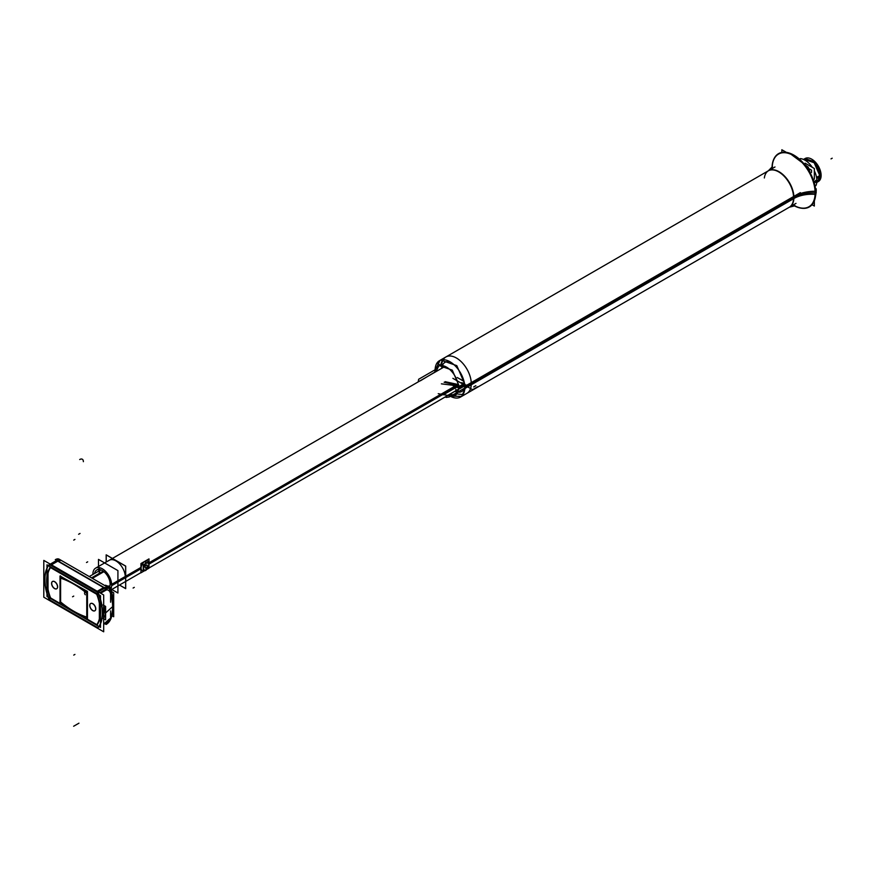 <?xml version="1.0" encoding="UTF-8"?>
<svg xmlns="http://www.w3.org/2000/svg" width="876" height="876" viewBox="0 0 876 876"><rect width="100%" height="100%" fill="white"/><g stroke="black" fill="none" stroke-linecap="round" stroke-linejoin="round"><path stroke-width="1.31" d="M111.624 583.832L110.113 584.708A11.092 6.406 60 0 0 105.514 573.222A11.092 6.406 60 0 0 96.743 570.013A11.092 6.406 60 0 0 94.575 573.495M111.493 582.781L110.113 583.569A11.092 6.406 60 0 1 109.106 588.026M106.171 562.042L106.171 554.826L125.695 566.093L125.695 588.661L119.443 585.048M125.323 577.164A13.282 7.665 -120 0 0 119.026 563.301A13.282 7.665 -120 0 0 108.591 560.75A13.282 7.665 -120 0 1 119.026 563.301A13.282 7.665 -120 0 1 125.323 577.164A13.282 7.665 -120 0 0 119.026 563.301A13.282 7.665 -120 0 0 108.591 560.75A13.282 7.665 -120 0 1 119.026 563.301A13.282 7.665 -120 0 1 125.323 577.164M805.099 158.523A13.282 7.665 60 0 1 815.6 162.367A13.282 7.665 60 0 1 821.108 176.109L816.739 178.638M458.301 385.539L149.281 563.98M140.948 568.798L111.657 585.705A13.282 7.665 60 0 0 106.149 571.962A13.282 7.665 60 0 0 95.648 568.119A13.282 7.665 60 0 0 92.9 574.459A13.282 7.665 60 0 1 92.922 573.528M819.991 176.098L814.165 162.75L803.927 159.191L805.077 158.534L815.304 162.093L821.097 175.452L819.991 176.098L821.097 175.452L818.348 181.529L817.209 182.197L819.991 176.098M818.37 181.518A13.282 7.665 60 0 0 821.108 174.751L816.542 177.39M458.104 384.323L149.04 562.764M140.948 567.44L111.657 584.347A13.282 7.665 60 0 1 110.77 589.165M449.202 394.66L456.122 394.737L459.604 387.05L458.466 387.707L459.604 387.05L452.268 370.132L439.314 365.631L438.175 366.288A16.808 9.702 -120 0 1 451.447 371.172A16.808 9.702 -120 0 1 458.411 388.572L464.674 384.958M815.282 182.526L816.848 181.628A16.808 9.702 -120 0 0 814.341 170.864M438.153 366.299A16.808 9.702 -120 0 0 434.759 372.333M812.304 167.338A16.808 9.702 -120 0 0 800.27 158.6M435.93 371.665L438.756 366.004M448.041 395.328A16.808 9.702 -120 0 0 454.962 395.415A16.808 9.702 -120 0 0 458.411 386.842L464.433 383.37M814.899 181.025L816.848 179.909A16.808 9.702 -120 0 1 815.895 185.657M786.374 152.369L781.841 149.752L781.841 152.424M805.077 163.166L814.341 168.51L814.341 179.219M814.341 200.812L814.341 206.046L812.03 204.71M815.698 193.706A8.694 5.322 3.2 0 0 816.224 192.074L815.238 197.79M815.085 194.483A30.474 17.597 -120 0 0 804.321 165.137A30.474 17.597 -120 0 0 781.6 152.906A30.474 17.597 -120 0 0 772.03 167.48A30.474 17.597 -120 0 1 772.074 166.528M816.268 190.464A8.694 5.015 180 0 1 815.698 192.249A8.694 5.015 0 0 0 816.268 190.464L808.23 167.141L789.44 153.103M793.24 204.962A30.419 17.564 -120 0 0 815.238 192.84A30.419 17.564 -120 0 1 793.24 204.962A30.419 17.564 -120 0 0 815.238 192.84A30.419 17.564 -120 0 1 794.466 205.663A30.419 17.564 -120 0 0 811.844 204.272A30.419 17.564 -120 0 0 815.238 192.84A30.419 17.564 -120 0 0 804.058 164.589A30.419 17.564 -120 0 0 782.137 152.807M781.863 152.851A30.419 17.564 -120 0 0 772.238 167.152A30.419 17.564 -120 0 1 794.094 155.797A30.419 17.564 -120 0 1 815.238 192.84A30.419 17.564 -120 0 0 794.094 155.797A30.419 17.564 -120 0 0 772.238 167.152A30.419 17.564 -120 0 1 794.094 155.797A30.419 17.564 -120 0 1 815.238 192.84A30.419 17.564 -120 0 0 794.094 155.797A30.419 17.564 -120 0 0 772.238 167.152M794.083 205.674A30.474 17.597 -120 0 0 811.494 204.677A30.474 17.597 -120 0 0 815.085 191.362M815.633 190.727A8.694 4.687 -3 0 0 816.224 188.855M772.227 166.177A27.594 16.907 -176.8 0 1 772.303 167.02M801.66 208.236A30.77 17.772 -120 0 0 815.665 191.253A27.594 14.903 -3 0 0 793.547 196.563A21.013 12.133 -120 0 1 789.353 207.207L795.145 205.718L789.561 207.086A21.013 12.133 60 0 0 793.908 197.472A27.594 15.932 180 0 1 815.129 192.829A27.594 15.932 0 0 0 793.908 197.472L471.277 383.743A21.013 12.133 -120 0 0 462.101 362.598A21.013 12.133 -120 0 0 445.917 356.97A21.013 12.133 60 0 1 462.101 362.598A21.013 12.133 60 0 1 471.277 383.743A21.013 12.133 60 0 1 466.919 393.357A21.013 12.133 -120 0 0 471.277 383.743A21.013 12.133 -120 0 0 457.469 358.656A21.013 12.133 -120 0 0 441.712 364.252A21.013 12.133 60 0 1 457.469 358.656A21.013 12.133 60 0 1 471.277 383.743L793.908 197.472A27.594 15.932 180 0 1 815.129 192.829A27.594 15.932 0 0 0 793.908 197.472L471.277 383.743A21.013 12.133 60 0 0 457.469 358.656A21.013 12.133 60 0 0 441.712 364.252M773.596 159.64A30.77 17.772 -120 0 1 798.54 158.381A30.77 17.772 -120 0 1 815.665 194.406A27.594 16.907 3.2 0 0 815.195 194.373M815.096 194.362A27.594 16.907 3.2 0 0 793.547 198.721A21.013 12.133 -120 0 0 784.918 177.061A21.013 12.133 -120 0 0 768.34 170.809L772.523 166.539L768.548 170.7A21.013 12.133 60 0 1 784.743 176.328A21.013 12.133 60 0 1 793.908 197.472A21.013 12.133 60 0 0 780.111 172.386A21.013 12.133 60 0 0 764.343 177.97A21.013 12.133 60 0 1 780.111 172.386A21.013 12.133 60 0 1 793.908 197.472A27.594 15.932 0 0 1 815.129 192.829M452.651 396.16L461.63 396.412L465.988 386.787L464.838 387.455L465.988 386.787L456.812 365.653L440.628 360.025L439.478 360.682A21.013 12.133 -120 0 1 456.078 366.781A21.013 12.133 -120 0 1 464.795 388.528L800.335 194.8M774.997 166.966L439.456 360.693A21.013 12.133 -120 0 0 435.109 370.548A21.013 12.133 -120 0 1 435.142 369.256L435.755 368.895M436.358 367.931L440.059 360.386M449.76 395.919A21.013 12.133 -120 0 0 460.469 397.08A21.013 12.133 -120 0 0 464.795 386.371L800.335 192.643M455.071 391.276A16.644 9.614 -120 0 0 457.721 392.01M454.929 391.353A16.808 9.702 -120 0 0 464.817 387.422A16.808 9.702 -120 0 1 454.929 391.353A16.808 9.702 -120 0 0 464.817 387.422A16.808 9.702 -120 0 1 454.929 391.353M465.901 384.914A4.205 2.573 3.2 0 0 466.777 385.221M442.479 365.61A16.644 9.614 -120 0 0 441.789 368.281M450.001 361.755A16.808 9.702 -120 0 0 441.657 368.358A16.808 9.702 -120 0 1 450.001 361.755A16.808 9.702 -120 0 0 441.657 368.358A16.808 9.702 -120 0 1 450.001 361.755M809.435 168.926L811.505 170.119L811.505 172.506M50.425 598.483L100.499 627.391L100.499 595.702L46.986 564.812L46.986 578.806M50.337 598.428L46.986 596.49L46.986 582.868M50.173 568.119A37.69 21.758 -120 0 0 48.016 573.222L48.016 589.263L48.016 573.222A37.69 21.758 60 0 1 50.173 568.119A37.69 21.758 -120 0 0 48.016 573.222A37.69 21.758 60 0 1 50.173 568.119A37.69 21.758 -120 0 0 48.016 573.222L48.016 589.263A37.69 21.758 -120 0 0 50.239 597.038A37.69 21.758 60 0 1 48.016 589.263L48.016 573.222L48.016 589.263A37.69 21.758 -120 0 0 50.239 597.038A1.675 0.975 -120 0 0 51.29 598.363A1.675 0.975 60 0 1 50.239 597.038A37.69 21.758 60 0 1 48.016 589.263A37.69 21.758 -120 0 0 50.239 597.038A1.675 0.975 -120 0 0 51.29 598.363A1.675 0.975 60 0 1 50.239 597.038M50.239 568.02A1.675 0.975 -120 0 1 51.29 567.9L96.196 593.829A1.675 0.975 60 0 1 96.918 594.53A1.675 0.975 60 0 0 96.196 593.829L51.29 567.9A1.675 0.975 -120 0 0 50.239 568.02A1.675 0.975 -120 0 1 51.29 567.9L96.196 593.829M97.805 596.775A37.69 21.758 60 0 1 99.415 602.644A37.69 21.758 -120 0 0 97.805 596.775A37.69 21.758 60 0 1 99.415 602.644A37.69 21.758 -120 0 0 97.805 596.775M99.47 603.871L99.47 618.412M99.36 619.354A37.69 21.758 60 0 1 97.247 624.172A37.69 21.758 -120 0 0 99.36 619.354A37.69 21.758 60 0 1 97.247 624.172A37.69 21.758 -120 0 0 99.36 619.354M96.995 624.402A1.675 0.975 60 0 1 96.196 624.292A1.675 0.975 -120 0 0 96.995 624.402A1.675 0.975 60 0 1 96.196 624.292A1.675 0.975 -120 0 0 96.995 624.402M96.075 624.227L88.169 619.66M88.06 619.595A1.675 0.975 60 0 1 86.877 617.646A1.675 0.975 -120 0 0 88.06 619.595A1.675 0.975 60 0 1 86.877 617.646A1.675 0.975 -120 0 0 88.06 619.595M86.877 591.607L86.877 593.983A1.675 0.975 -120 0 0 86.669 593.38A1.675 0.975 60 0 1 86.877 593.972L86.877 591.607L86.877 593.983A1.675 0.975 -120 0 0 86.669 593.38A1.675 0.975 -120 0 0 86.395 592.942A1.675 0.975 60 0 1 86.669 593.38A1.675 0.975 60 0 1 86.877 593.972L86.877 591.607L86.877 593.983A1.675 0.975 -120 0 0 86.669 593.38A1.675 0.975 -120 0 0 84.775 592.362A1.675 0.975 -120 0 0 85.333 594.76M86.757 591.399L60.608 576.298M60.608 576.441L60.608 602.381A1.675 0.975 60 0 1 59.426 603.06A1.675 0.975 -120 0 0 60.608 602.381L60.608 576.441L60.608 602.381A1.675 0.975 60 0 1 59.426 603.06A1.675 0.975 -120 0 0 60.608 602.381M59.305 602.995L51.399 598.428M54.662 581.653A4.205 2.431 -120 0 0 51.695 583.372A4.205 2.431 -120 0 0 54.662 588.519A4.205 2.431 -120 0 0 57.641 586.8A4.205 2.431 -120 0 0 54.662 581.653A4.205 2.431 -120 0 0 51.695 583.372A4.205 2.431 -120 0 0 54.662 588.519A4.205 2.431 -120 0 0 57.641 586.8A4.205 2.431 -120 0 0 54.662 581.653A4.205 2.431 -120 0 0 51.695 583.372A4.205 2.431 -120 0 0 54.662 588.519A4.205 2.431 -120 0 0 57.641 586.8A4.205 2.431 -120 0 0 54.662 581.653A4.205 2.431 -120 0 0 51.695 583.372A4.205 2.431 -120 0 0 54.662 588.519A4.205 2.431 -120 0 0 57.641 586.8A4.205 2.431 -120 0 0 54.662 581.653A4.205 2.431 -120 0 0 51.695 583.372A4.205 2.431 -120 0 0 54.662 588.519A4.205 2.431 -120 0 0 57.641 586.8A4.205 2.431 -120 0 0 54.662 581.653M92.812 610.539A4.205 2.431 -120 0 0 95.791 608.831A4.205 2.431 -120 0 0 92.812 603.684A4.205 2.431 -120 0 0 89.845 605.393A4.205 2.431 -120 0 0 92.812 610.539A4.205 2.431 -120 0 0 95.791 608.831A4.205 2.431 -120 0 0 92.812 603.684A4.205 2.431 -120 0 0 89.845 605.393A4.205 2.431 -120 0 0 92.812 610.539A4.205 2.431 -120 0 0 95.791 608.831A4.205 2.431 -120 0 0 92.812 603.684A4.205 2.431 -120 0 0 89.845 605.393A4.205 2.431 -120 0 0 92.812 610.539A4.205 2.431 -120 0 0 95.791 608.831A4.205 2.431 -120 0 0 92.812 603.684A4.205 2.431 -120 0 0 89.845 605.393A4.205 2.431 -120 0 0 92.812 610.539A4.205 2.431 -120 0 0 95.791 608.831A4.205 2.431 -120 0 0 92.812 603.684A4.205 2.431 -120 0 0 89.845 605.393A4.205 2.431 -120 0 0 92.812 610.539M92.517 603.641A4.205 2.431 60 0 1 95.407 607.331A4.205 2.431 60 0 1 94.805 610.813A4.205 2.431 60 0 1 92.517 610.495M54.739 581.839A4.205 2.431 -120 0 0 52.45 581.511A4.205 2.431 -120 0 0 51.848 585.004A4.205 2.431 -120 0 0 54.739 588.683M54.367 588.464A4.205 2.431 -120 0 0 56.655 588.792A4.205 2.431 -120 0 0 57.258 585.299A4.205 2.431 -120 0 0 54.367 581.62M50.326 567.736A37.69 21.758 -120 0 0 50.326 597.804M47.895 572.97L47.895 589.647M51.279 598.494A1.675 0.975 60 0 1 50.063 596.961M96.973 624.884L50.261 597.925L96.973 624.884M60.488 602.316A1.675 0.975 60 0 1 60.137 603.214A1.675 0.975 60 0 1 59.185 603.06M60.488 575.85L60.488 602.962M87.282 591.837L59.962 576.069M86.757 618.127L86.757 591.015M86.757 617.481A1.675 0.975 -120 0 0 88.06 619.726M97.006 624.38A1.675 0.975 60 0 1 96.907 624.446A1.675 0.975 60 0 1 95.955 624.292M96.831 624.654A37.69 21.758 -120 0 0 96.831 594.585M99.36 602.677L99.36 619.365M96.897 594.76A1.675 0.975 -120 0 0 95.955 593.84M50.261 567.451L96.973 594.421M51.279 568.042A1.675 0.975 -120 0 0 50.326 567.889A1.675 0.975 -120 0 0 50.063 568.185M92.889 610.703A4.205 2.431 60 0 1 89.998 607.024A4.205 2.431 60 0 1 90.6 603.542A4.205 2.431 60 0 1 92.889 603.86M103.686 631.793L103.686 594.979L43.8 560.399L43.8 597.224L103.686 631.793M97.543 592.296A3.362 1.938 60 0 1 98.484 593.545A3.362 1.938 -120 0 0 97.543 592.296L104.956 588.015L57.071 560.377L49.658 564.659L97.543 592.296A3.362 1.938 60 0 1 98.484 593.545A3.362 1.938 -120 0 0 97.543 592.296M98.835 594.278A40.712 23.51 60 0 1 98.835 626.887A40.712 23.51 -120 0 0 98.835 594.278A40.712 23.51 60 0 1 98.835 626.887A40.712 23.51 -120 0 0 98.835 594.278A40.712 23.51 -120 0 1 98.835 626.887M96.754 627.096A3.362 1.938 -120 0 0 98.462 627.238A3.362 1.938 60 0 1 96.754 627.096L50.72 600.509A3.362 1.938 60 0 1 48.651 597.914A40.712 23.51 60 0 1 48.596 565.403A40.712 23.51 -120 0 0 48.651 597.914A3.362 1.938 -120 0 0 50.72 600.509A3.362 1.938 60 0 1 48.651 597.914A40.712 23.51 60 0 1 48.596 565.403A40.712 23.51 -120 0 0 48.651 597.914A3.362 1.938 -120 0 0 50.72 600.509L96.754 627.096A3.362 1.938 -120 0 0 98.462 627.238A3.362 1.938 60 0 1 96.754 627.096L50.72 600.509M48.651 565.305A3.362 1.938 60 0 1 50.72 565.108L96.754 591.683L50.72 565.108A3.362 1.938 -120 0 0 48.651 565.305A3.362 1.938 60 0 1 50.72 565.108A3.362 1.938 -120 0 0 48.651 565.305A3.362 1.938 -120 0 1 50.72 565.108L96.754 591.683M97.203 624.807A38.029 21.955 -120 0 0 97.203 594.486A38.029 21.955 -120 0 1 97.203 624.807A38.029 21.955 -120 0 0 97.203 594.486A38.029 21.955 -120 0 1 97.203 624.807A38.029 21.955 -120 0 0 97.203 594.486M96.688 593.84L50.797 567.341M50.206 567.506A38.029 21.955 -120 0 0 50.217 597.563A38.029 21.955 -120 0 1 50.206 567.506A38.029 21.955 -120 0 0 50.217 597.563A38.029 21.955 -120 0 1 50.206 567.506M50.271 597.706L50.797 598.352L50.271 597.706M50.896 598.418L96.568 624.785M96.754 593.884A38.029 21.955 60 0 1 96.754 625.3M96.448 624.851L96.995 624.96M49.746 597.903L97.477 625.464M50.775 598.483L50.096 597.629M50.37 598.516A38.029 21.955 60 0 1 50.37 567.101M50.775 567.495L50.096 567.56M97.477 594.443L49.746 566.892M110.595 593.84L110.595 602.206M110.595 610.857L110.595 618.96M111.975 615.751L113.694 616.748L113.694 592.767L111.635 591.585M110.595 618.412A3.362 2.551 25.1 0 0 111.186 617.69C114.373 610.364 114.427 601.582 111.351 591.355A3.362 1.029 -16.9 0 0 111.296 591.234M110.212 592.581A3.362 1.029 -16.9 0 0 111.351 591.355M111.372 617.273A3.362 2.529 -156 0 1 110.704 618.084A3.362 2.529 -156 0 0 111.372 617.273C114.318 610.167 114.362 601.713 111.526 591.913A3.362 1.062 -16.4 0 1 110.694 592.964A3.362 1.062 -16.4 0 0 111.526 591.913M110.595 617.996A40.712 23.51 -120 0 0 110.496 593.096A40.712 23.51 60 0 1 110.595 617.996A40.712 23.51 -120 0 0 110.496 593.096C109.391 590.38 107.879 589.406 105.963 590.161L100.652 593.227L105.963 590.161C107.879 589.406 109.391 590.38 110.496 593.096A40.712 23.51 -120 0 1 110.595 617.996M103.686 624.336L108.843 621.358A40.712 23.51 -120 0 0 110.365 618.817M98.331 627.424A40.712 23.51 -120 0 0 98.331 593.632A3.362 1.938 60 0 0 96.502 591.705M99.853 592.756L107.124 588.562M110.595 618.336A40.712 23.51 -120 0 0 108.843 587.566M103.609 587.599L97.258 591.267M105.208 588.53A3.362 1.938 60 0 1 105.766 589.351M108.044 587.413L103.894 587.566L97.367 591.333L103.894 587.566L57.849 560.99L51.334 564.757L57.849 560.99L61.112 560.312M51.454 564.823L57.805 561.155M50.698 565.261A3.362 1.938 -120 0 0 48.903 565.02A3.362 1.938 -120 0 0 48.454 565.48M56.677 560.607A3.362 1.938 -120 0 0 56.316 560.739L50.348 564.188M50.261 564.133L56.611 560.465M48.749 565.009A40.712 23.51 -120 0 0 48.749 598.79M50.698 600.662A3.362 1.938 60 0 1 48.454 597.848M97.543 627.709L49.658 600.06M96.502 627.106A3.362 1.938 -120 0 0 98.298 627.336A3.362 1.938 -120 0 0 98.506 627.183M105.963 622.77L110.496 618.215L103.686 624.084L110.496 618.215L103.686 624.084L106.106 622.694M111.351 617.306A7.566 4.369 120 0 1 106.138 624.457L104.802 623.69M106.631 622.639L105.175 623.712L106.248 624.336M55.878 561.067A3.362 1.938 60 0 1 56.13 560.848A3.362 1.938 60 0 0 55.878 561.067A3.362 1.938 60 0 1 56.13 560.848L56.447 560.739M58.977 559.096A7.566 4.369 -60 0 0 55.276 559.698L106.138 589.066A7.566 4.369 -60 0 1 110.08 588.584A7.566 4.369 -60 0 1 111.646 592.242L111.646 592.242M59.097 559.151A7.566 4.369 -60 0 1 59.218 559.216L108.58 587.719L103.894 587.566L57.849 560.99L51.334 564.757L57.849 560.99L103.894 587.566L57.849 560.99M60.707 560.125L55.495 559.633M110.398 593.227L110.595 591.596M104.77 588.278A3.362 1.938 60 0 1 105.624 589.428A3.362 1.938 60 0 0 104.77 588.278A3.362 1.938 60 0 1 105.624 589.428A3.362 1.938 60 0 0 104.77 588.278M103.061 604.944L105.613 606.422L105.613 619.836L103.061 618.357M103.686 617.821A11.125 6.417 60 0 0 103.686 606.203A11.125 6.417 60 0 1 103.686 617.821A11.125 6.417 -120 0 0 103.686 606.203A11.125 6.417 60 0 1 103.686 617.821A11.125 6.417 -120 0 0 105.098 609.937M103.686 613.693A40.712 23.51 -120 0 0 103.686 610.331A40.712 23.51 60 0 1 103.686 613.693A40.712 23.51 -120 0 0 103.686 610.331A40.712 23.51 60 0 1 103.686 613.693M103.686 617.843A11.169 6.45 -120 0 0 103.872 617.668A11.169 6.45 -120 0 0 103.686 606.553M119.508 585.004L125.64 588.552L125.64 566.148L106.215 554.924L106.215 562.02M99.262 567.604A13.195 7.621 -120 0 0 98.725 571.097M99.371 567.626A13.195 7.621 -120 0 0 98.878 571.01A13.195 7.621 -120 0 1 99.371 567.626A13.195 7.621 -120 0 0 98.878 571.01A13.195 7.621 -120 0 1 99.371 567.626A13.195 7.621 -120 0 0 98.878 571.01M98.495 566.476L98.495 559.392L117.921 570.605L117.921 593.008L111.778 589.471M108.208 586.975A13.195 7.621 -120 0 0 111.208 588.135A13.195 7.621 -120 0 1 108.208 586.975A13.195 7.621 -120 0 0 111.208 588.135A13.195 7.621 -120 0 1 108.208 586.975M99.119 570.867A12.855 7.424 60 0 1 99.656 567.692A12.855 7.424 -120 0 0 99.119 570.867A12.855 7.424 60 0 1 99.656 567.692A12.855 7.424 -120 0 0 99.119 570.867A12.855 7.424 60 0 1 99.656 567.692M111.296 587.862A12.855 7.424 60 0 1 108.274 586.734A12.855 7.424 -120 0 0 111.296 587.862A12.855 7.424 60 0 1 108.274 586.734A12.855 7.424 -120 0 0 111.296 587.862A12.855 7.424 60 0 1 108.274 586.734M107.879 586.964A13.195 7.621 -120 0 0 111.175 588.245M99.535 567.659A13.009 7.512 -120 0 0 99.01 570.933M108.164 586.8A13.009 7.512 -120 0 0 111.263 587.982M109.949 585.77A9.165 5.289 -120 0 0 109.993 585.748L107.573 587.139M91.542 577.886L103.204 571.152M92.363 578.357L103.905 571.689M89.253 576.561L100.839 569.882A9.165 5.289 60 0 0 99.13 573.506A9.165 5.289 60 0 1 100.839 569.882A9.165 5.289 60 0 0 99.13 573.506A9.165 5.289 60 0 1 100.839 569.882A9.165 5.289 -120 0 0 100.795 569.904M59.929 601.549A87.063 50.261 -120 0 0 87.348 617.383M60.553 601.922A87.063 50.261 -120 0 0 73.737 611.196A87.063 50.261 60 0 1 60.553 601.922A87.063 50.261 -120 0 0 73.737 611.196A87.063 50.261 -120 0 0 86.757 617.098A87.063 50.261 60 0 1 73.737 611.196A87.063 50.261 60 0 1 60.553 601.922A87.063 50.261 -120 0 0 73.737 611.196A87.063 50.261 -120 0 0 86.757 617.098A87.063 50.261 60 0 1 73.737 611.196A87.063 50.261 -120 0 0 86.757 617.098M86.823 594.585A1.675 0.975 -120 0 0 85.771 592.494M86.834 594.005L86.834 617.679M86.932 594.399L86.932 617.164M87.458 619.66L87.458 591.399L60.017 576.036M60.017 576.101L60.017 601.494M60.017 601.637L60.017 603.816M60.553 579.167A1.675 0.975 60 0 1 60.816 578.456A1.675 0.975 60 0 1 61.09 578.335A1.675 0.975 -120 0 0 60.816 578.456A1.675 0.975 60 0 1 61.09 578.335A1.675 0.975 -120 0 0 60.816 578.456A1.675 0.975 60 0 0 60.553 579.167M61.506 578.379A87.063 50.261 60 0 1 73.737 584.018A87.063 50.261 60 0 1 85.979 592.505A87.063 50.261 -120 0 0 73.737 584.018A87.063 50.261 -120 0 0 61.506 578.379A87.063 50.261 60 0 1 73.737 584.018A87.063 50.261 -120 0 0 61.506 578.379A87.063 50.261 -120 0 1 73.737 584.018A87.063 50.261 60 0 1 85.979 592.505A87.063 50.261 -120 0 0 73.737 584.018A87.063 50.261 -120 0 1 85.979 592.505M60.444 578.773L60.444 602.447M61.495 578.478A1.675 0.975 -120 0 0 60.794 578.467A1.675 0.975 -120 0 0 60.455 579.354M86.363 592.964A87.063 50.261 -120 0 0 60.915 578.269M146.117 565.294A1.675 0.975 -60 0 1 147.069 565.14A1.675 0.975 -60 0 1 147.31 566.553A1.675 0.975 -60 0 1 146.117 568.02M146.347 567.889A1.675 0.975 -60 0 1 145.394 568.053A1.675 0.975 -60 0 1 145.153 566.63A1.675 0.975 -60 0 1 146.347 565.162M143.248 564.867L148.942 561.582L148.942 568.152L143.248 571.448L143.248 564.867M146.095 569.674A3.865 2.234 120 0 0 148.821 564.932A3.865 2.234 120 0 0 146.095 563.356A3.865 2.234 120 0 0 143.357 568.086A3.865 2.234 120 0 0 146.095 569.674A3.865 2.234 120 0 0 148.821 564.932A3.865 2.234 120 0 0 146.095 563.356A3.865 2.234 120 0 0 143.357 568.086A3.865 2.234 120 0 0 146.095 569.674A3.865 2.234 120 0 0 148.821 564.932A3.865 2.234 120 0 0 146.095 563.356A3.865 2.234 120 0 0 143.357 568.086A3.865 2.234 120 0 0 146.095 569.674A3.865 2.234 120 0 0 148.821 564.932A3.865 2.234 120 0 0 146.095 563.356A3.865 2.234 120 0 0 143.357 568.086A3.865 2.234 120 0 0 146.095 569.674A3.865 2.234 120 0 0 148.821 564.932A3.865 2.234 120 0 0 146.095 563.356A3.865 2.234 120 0 0 143.357 568.086A3.865 2.234 120 0 0 146.095 569.674M146.095 567.889A1.675 0.975 -60 0 1 144.901 567.199A1.675 0.975 -60 0 1 146.095 565.14A1.675 0.975 -60 0 1 147.278 565.83A1.675 0.975 -60 0 1 146.095 567.889A1.675 0.975 120 0 0 147.278 565.83A1.675 0.975 120 0 0 146.095 565.14A1.675 0.975 120 0 0 144.901 567.199A1.675 0.975 120 0 0 146.095 567.889A1.675 0.975 -60 0 1 144.901 567.199A1.675 0.975 -60 0 1 146.095 565.14A1.675 0.975 -60 0 1 147.278 565.83A1.675 0.975 -60 0 1 146.095 567.889A1.675 0.975 120 0 0 147.278 565.83A1.675 0.975 120 0 0 146.095 565.14A1.675 0.975 -60 0 0 144.901 567.199A1.675 0.975 -60 0 0 146.095 567.889M144.606 561.494A1.599 0.865 57 0 1 145.92 563.586M144.847 570.517A1.599 0.975 -116.8 0 0 145.515 570.539A1.599 0.975 -116.8 0 0 145.92 569.619M145.766 570.396A1.599 0.92 -120 0 0 146.084 569.805A1.599 0.92 60 0 1 145.766 570.396A1.599 0.92 -120 0 0 146.084 569.805A1.599 0.92 -120 0 1 145.755 570.396A1.599 0.92 -120 0 0 146.084 569.531A1.599 0.92 -120 0 1 145.755 570.396L145.515 570.539M141.934 570.396L142.23 570.594A5.464 3.154 -60 0 1 141.397 566.214A5.464 3.154 -60 0 1 144.967 561.396A1.599 0.92 60 0 1 146.084 563.224A1.599 0.92 -120 0 0 144.967 561.396A5.464 3.154 -60 0 1 147.694 561.133L147.376 560.968M144.069 570.966L146.007 570.254A1.599 0.865 -123 0 0 146.248 569.433M145.088 561.209A1.599 0.975 63.2 0 1 146.248 563.399M144.168 570.955L140.948 572.816L140.948 563.542L148.986 558.899L148.986 562.622M147.256 569.17L148.986 568.185L148.986 566.192M144.967 561.396A5.464 3.154 120 0 0 141.2 567.013A5.464 3.154 120 0 0 143.248 570.845A5.464 3.154 -60 0 1 141.2 567.013A5.464 3.154 -60 0 1 144.967 561.396A5.464 3.154 120 0 0 141.2 567.013A5.464 3.154 120 0 0 143.248 570.845A5.464 3.154 -60 0 1 141.2 567.013A5.464 3.154 -60 0 1 144.967 561.396A1.599 0.92 60 0 1 146.084 563.224A1.599 0.92 -120 0 0 144.967 561.396A1.599 0.92 60 0 1 146.084 563.224M149.205 563.367L458.214 384.969M125.695 576.945L140.948 568.141M832.2 158.206L831.006 158.895L832.2 158.206M458.433 387.718L464.565 384.181L458.433 387.718M815.107 181.803L816.87 180.784L815.107 181.803M441.384 383.841L464.806 386.765L441.384 383.841M458.137 384.498L445.128 381.684L458.137 384.498M815.709 192.851A27.594 15.932 0 0 0 793.579 197.658A27.594 15.932 0 0 1 815.709 192.851M464.817 387.466L800.357 193.738L464.817 387.466M764.343 177.97A21.013 12.133 60 0 1 780.111 172.386A21.013 12.133 60 0 1 793.908 197.472M444.121 382.264L458.268 385.32L444.121 382.264M438.23 393.685L447.745 395.405L464.74 385.593L447.745 395.405L438.23 393.685M458.367 386.25L454.458 388.506L458.367 386.25M459.812 378.903L463.984 381.312L459.812 378.903M473.697 386.929L475.843 385.692L473.697 386.929M461.948 377.676L463.798 380.644L461.948 377.676M461.466 387.477L461.466 386.108L461.466 387.477L455.881 390.707L461.466 387.477M455.881 389.327L455.881 390.707L455.881 389.327M105.613 615.872L103.686 605.228M110.672 591.486L109.084 588.201M495.356 370.384L496.221 368.489L495.356 370.384L449.322 396.959L495.356 370.384M435.12 369.76L418.662 379.253L418.191 381.903L418.662 379.253L435.12 369.76M446.037 397.452L449.322 396.959L446.037 397.452M464.762 385.856L446.672 395.941L464.762 385.856M420.414 380.786L434.781 372.147L420.414 380.786M73.737 596.096L72.555 596.786L73.737 596.096M443.344 394.791L458.356 386.119L443.344 394.791M442.544 394.704L458.301 385.604L442.544 394.704M105.963 590.161C107.879 589.406 109.391 590.38 110.496 593.096C109.391 590.38 107.879 589.406 105.963 590.161L106.106 590.085M97.367 591.333L103.894 587.566L97.367 591.333M48.596 565.403A40.712 23.51 -120 0 0 48.651 597.914M109.872 620.252L108.69 619.573M108.547 587.741L103.894 587.566L108.547 587.741M87.688 561.823L86.494 562.512M133.108 588.048L134.291 587.358M105.372 613.178L111.887 607.276M457.261 377.523L464.006 381.41L457.261 377.523M109.993 585.737A9.165 5.289 60 0 1 105.591 585.19A9.165 5.289 60 0 0 109.993 585.737A9.165 5.289 60 0 1 105.591 585.19A9.165 5.289 60 0 0 109.993 585.737M91.936 578.116L103.554 571.404L91.936 578.116M461.553 382.659L464.455 383.491M79.804 533.593L78.61 534.272M83.362 461.674A5.037 2.913 120 0 0 79.694 459.55A5.037 2.913 120 0 1 83.362 461.674M78.851 534.141L80.044 533.451M73.737 540.109L74.931 539.419M453.056 385.615L459.867 388.407L464.74 385.593L459.867 388.407L464.74 385.593L459.867 388.407L464.74 385.593L459.867 388.407L453.056 385.615L459.867 388.407M437.485 363.551L440.201 365.117M442.227 366.288L443.738 367.154M452.87 378.322L472.569 389.7L452.87 378.322L472.569 389.7L477.683 386.754M73.737 655.106L74.931 654.416M73.639 726.248L78.96 723.182L73.639 726.248M145.088 570.385A1.599 0.92 -120 0 0 145.635 570.451A1.599 0.92 -120 0 1 145.088 570.385A1.599 0.92 -120 0 0 145.635 570.451A1.599 0.92 -120 0 1 145.088 570.385M100.39 567.9L96.743 570.013M111.482 587.117L109.511 588.256M445.063 366.387L95.648 568.119M458.345 389.382L148.986 567.987M140.948 572.63L111.186 589.811M456.122 394.737L454.983 395.405M460.469 397.08L796.01 203.363M461.63 396.412L460.491 397.069M457.458 393.97L462.999 394.638L457.458 393.97M442.051 360.956L440.661 364.854L442.019 361.011M110.595 618.631L111.011 617.985L110.595 618.631M108.985 587.96L110.08 588.584M59.272 559.249L60.367 559.884M109.27 588.289L111.372 591.442M148.942 562.534L148.942 566.312L148.942 562.534"/></g></svg>
